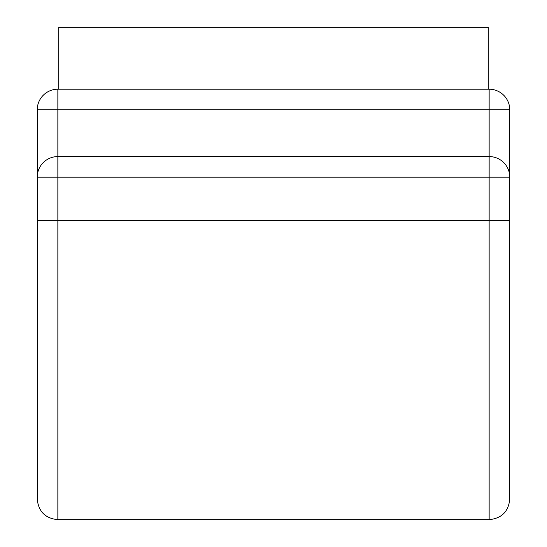 <?xml version="1.0" encoding="UTF-8"?>
<svg xmlns="http://www.w3.org/2000/svg" width="547" height="547" viewBox="0 0 547 547"><rect width="100%" height="100%" fill="white"/><g stroke="black" fill="none" stroke-linecap="round" stroke-linejoin="round"><path stroke-width="0.82" d="M488.293 89.209L488.293 27.35L58.707 27.35L58.707 89.209L57.852 89.209L489.148 89.209L58.707 89.209M37.23 456.075L37.23 220.66L57.852 220.66L57.852 519.65C45.326 518.426 38.454 511.554 37.23 499.028L37.23 109.831A20.622 20.622 0 0 1 57.852 89.209L57.852 109.831L37.23 109.831M509.77 177.187L509.77 109.831A20.622 20.622 0 0 0 489.148 89.209L489.148 109.831L57.852 109.831L57.852 156.565L489.148 156.565A20.622 20.622 0 0 1 509.77 177.187L37.23 177.187A20.622 20.622 0 0 1 57.852 156.565L57.852 220.66L489.148 220.66L489.148 519.65C501.674 518.426 508.546 511.554 509.77 499.028L509.77 177.187M509.77 220.66L489.148 220.66L489.148 109.831L509.77 109.831M57.852 519.65L489.148 519.65"/></g></svg>
